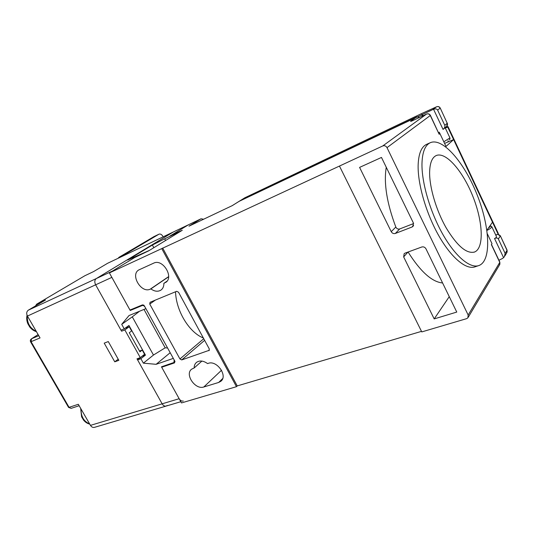 <?xml version="1.0" encoding="UTF-8"?>
<svg xmlns="http://www.w3.org/2000/svg" width="534" height="534" viewBox="0 0 534 534"><rect width="100%" height="100%" fill="white"/><g stroke="black" fill="none" stroke-linecap="round" stroke-linejoin="round"><path stroke-width="0.8" d="M142.658 305.468L143.606 305.007M167.162 405.486L166.241 406.04C164.672 406.434 163.304 405.693 162.142 403.824L136.998 358.828L140.295 357.653L144.581 354.269L142.238 350.05L139.948 351.833L129.281 332.695L131.618 330.987L129.248 326.728L124.822 329.919L121.565 331.207L95.633 284.809C94.351 282.045 94.585 279.963 96.334 278.548L173.109 232.09M140.295 357.653L124.822 329.919M139.507 351.045L142.238 350.05M108.282 341.56L118.848 360.33L114.75 361.818L104.217 343.142L108.282 341.56M118.201 359.188L114.75 361.818M90.473 425.371C91.581 427.093 92.936 427.747 94.545 427.334L166.241 406.04C164.672 406.434 163.304 405.693 162.142 403.824L90.473 425.371L78.318 404.291L69.08 407.335L31.099 341.733L31.539 338.776L38.121 334.591L31.393 338.856M173.263 232.03L96.334 278.548L28.349 310.161C26.54 311.556 26.239 313.518 27.441 316.061L95.633 284.809L120.964 330.139L124.222 328.844L121.705 324.338L132.278 316.849L153.472 355.043L143.372 363.16L140.889 358.708L137.592 359.883L162.142 403.824L179.15 398.711L161.462 366.811L173.971 362.486L174.151 359.909L173.31 358.387L156.108 364.315L170.186 352.72M107.915 263.149L188.449 224.787L170.186 235.901L182.281 230.281L148.619 250.887L134.581 257.588L109.39 272.927L382.738 145.956C384.533 145.348 385.955 145.909 387.003 147.638L468.164 315.02L467.884 317.85L466.603 318.664L421.767 331.914L339.457 166.061M125.824 327.696L125.997 328.016L129.248 326.728M35.925 305.682L36.706 304.133L84.853 275.738L93.49 271.639L107.574 263.309M28.349 310.161L45.497 300.021L36.639 304.166L84.699 275.831M79.145 405.733L71.229 408.323L68.546 407.375L30.605 341.873L40.05 337.935L27.441 316.061M93.537 271.612L85.033 275.651M30.625 341.9C30.051 340.679 30.325 339.651 31.453 338.816L38.755 335.686M136.904 307.724L136.664 307.277M124.222 328.844L128.948 325.453L145.448 355.097L140.889 358.708M167.589 348.001L165.173 347.814L153.472 355.043M143.372 363.16L156.108 364.315M165.173 347.814L143.993 309.426M132.278 316.849L139.561 311.235M121.705 324.338L129.021 315.541L145.902 308.652L145.041 307.097C144.193 305.788 143.212 305.281 142.091 305.582L130.223 310.481L111.86 277.373L95.633 284.809C94.351 282.045 94.585 279.963 96.334 278.548L112.5 271.032L134.868 257.415L149.467 250.366L127.639 260.031L152.39 245.033L153.832 247.696M130.223 310.481L132.138 309.153M183.249 400.987C181.694 401.381 180.325 400.62 179.15 398.711M165.58 240.507L164.679 238.838L181.527 230.741C182.187 230.321 182.067 230.321 181.159 230.741L169.932 236.055L188.302 224.867L201.091 218.766L203.594 219.24M143.806 305.154L143.239 305.555M164.679 238.838L152.39 245.033M142.124 356.205L145.448 355.097M126.117 327.489L126.338 327.883M142.164 356.271L137.592 359.883M426.786 144.273L426.439 144.427C421.333 146.937 418.563 153.812 418.142 165.053C417.608 184.05 426.219 213.767 438.988 236.075C451.757 258.429 466.663 270.317 475.347 266.72L478.257 265.745M421.98 163.384C422.361 152.13 425.084 145.255 430.15 142.765C442.506 137.064 464.293 162.429 476.949 194.376C489.805 226.229 491.761 260.245 479.205 265.425C470.594 269.009 455.742 257.041 442.966 234.6C430.197 212.205 421.526 182.401 421.98 163.384M429.623 172.242C429.843 163.157 431.999 157.617 436.078 155.621C445.656 151.195 462.778 170.933 472.79 196.192C482.95 221.383 484.358 247.976 474.619 251.995C466.743 254.137 457.271 246.121 446.217 227.945C436.238 210.516 429.396 187.307 429.623 172.242M118.134 258.276L119.002 257.295L153.925 236.629M119.002 257.295L124.349 254.745L123.481 255.726M163.144 236.836L162.87 236.328C161.702 234.433 160.414 233.718 159.012 234.172L153.665 236.749M124.349 254.745L158.892 234.239M135.649 308.238L136.764 307.464M27.047 315.24C26.4 318.05 26.673 320.881 27.848 323.731L29.664 326.881C31.506 329.271 33.762 330.873 36.439 331.674M162.663 248.036L237.236 385.915L236.469 386.683L181.493 402.93L161.695 367.238L174.531 362.88L174.872 361.218L144.307 305.762L142.538 304.847L129.976 310.04L109.39 272.927M445.703 127.219L448.006 126.585L447.719 127.065L453.613 139.594L446.024 146.429L439.262 132.212L438.541 132.565M486.888 230.227L492.502 222.204L498.175 234.266L498.262 233.378L448.053 126.692M200.951 218.847L188.976 226.176L232.257 205.637L238.832 201.505M419.731 117.306L416.794 116.846L239.199 201.305L244.832 197.78L421.58 113.588L436.585 106.787L432.58 109.684L239.199 201.305L232.096 205.717M387.003 147.638L430.284 115.504L439.135 134.221L430.411 115.384M439.135 134.221L439.936 133.553M445.316 128.073L447.719 127.065L498.182 234.252L495.685 234.947M453.613 139.594L444.595 143.399M487.342 233.799L492.008 243.664L491.373 244.625L499.777 262.394L468.164 315.02M434.189 318.911L403.664 256.921L404.185 253.637L405.032 253.129L421.753 247.008C423.555 246.554 424.957 247.162 425.972 248.824L456.77 312.07L434.189 318.911L449.261 296.644M381.476 157.437L413.429 223.058L412.809 226.543L412.008 227.023L395.354 233.445C393.611 233.912 392.243 233.318 391.235 231.676L359.589 167.396L381.476 157.437M236.469 386.683L161.755 248.604M209.408 350.237L181.734 359.916L204.629 340.345M203.347 337.982L203.734 338.743L179.945 358.968L181.734 359.916M179.945 358.968L149.754 304.066L155.354 300.101M208.894 350.684L209.295 348.942L178.53 292.231L176.661 291.304L150.061 302.291L149.754 304.066M218.646 382.464L203.814 386.983C195.277 390.134 184.417 374.221 191.673 369.154L194.176 367.959C194.156 365.536 194.957 363.661 196.565 362.339C199.703 360.236 203.367 360.65 207.559 363.581L208.24 363.354C216.871 359.916 228.118 375.963 220.829 381.283L218.646 382.464L222.671 378.579M164.532 283.067L163.865 283.347C163.918 286.458 162.89 288.74 160.794 290.196C157.797 291.904 154.486 291.471 150.862 288.901L150.214 289.181C141.223 293.613 129.989 274.69 138.833 269.924L153.692 263.149C162.817 258.349 174.424 277.546 165.48 282.559L166.588 281.645M421.486 331.36L237.236 385.915M391.235 231.676L395.821 227.037C396.682 228.766 397.977 229.4 399.712 228.946L413.623 223.552M203.327 337.989C189.143 332.388 176.046 310.855 175.546 291.764M161.695 367.238L162.723 366.377M442.599 282.973C432.006 281.979 420.505 271.666 408.096 252.035M395.821 227.037C386.836 203.12 383.646 183.195 386.262 167.262M188.622 224.714L107.728 263.229M201.899 361.084L194.176 367.959M168.631 276.779L150.862 288.901M166.982 281.204L163.865 283.347M498.209 234.219L500.298 235.714L507.013 250.339L505.151 253.443L504.363 256.781L502.754 258.329L498.95 260.265M505.151 253.443L498.342 238.992L500.271 236.008L497.842 234.359M436.772 106.72L436.585 106.787C438.18 106.226 439.402 106.646 440.243 108.055L447.238 123.274L440.256 108.082M432.58 109.684L433.541 109.25C435.544 108.616 436.892 108.889 437.6 110.071L440.136 108.188C439.268 106.727 438.054 106.279 436.485 106.84L422.174 113.315M445.136 127.693L446.391 126.651C447.472 125.744 447.759 124.616 447.238 123.274L444.775 125.296L437.6 110.071M444.775 125.296C445.236 126.605 444.668 127.98 443.06 129.422L445.129 127.673L449.948 137.905L443.827 141.777M496.34 236.335L496.413 237.416L494.544 238.531C496.406 237.73 497.675 237.884 498.342 238.992M449.995 138.012C450.089 138.967 449.888 139.528 449.401 139.681L449.187 139.801M489.925 225.882L490.152 226.65L488.336 228.165M81.602 416.807L83.357 419.717M36.245 331.334C29.937 328.243 26.967 323.083 27.327 315.861M416.794 116.846L410.806 121.118C410.039 121.739 411.1 121.378 413.99 120.037L426.512 114.096L382.738 145.956M447.892 140.716L448.36 141.717M414.117 119.97L426.512 114.096C428.121 113.528 429.376 113.996 430.284 115.504L430.397 115.357C429.503 113.889 428.228 113.455 426.566 114.062L426.653 114.036M412.108 120.878L410.806 121.118M411.5 121.138L413.99 120.037M491.474 244.465L499.791 262.047L499.49 264.937L468.298 317.163M412.008 227.023L413.63 225.295M399.712 228.946L395.354 233.445M407.963 252.055L403.664 256.921M168.644 276.612L150.214 289.181M221.523 370.256L203.814 386.983M422.274 113.261L421.58 113.588M244.986 197.713L244.472 197.987M504.957 255.786L506.726 252.816L507.033 250.025L500.338 235.808M421.7 114.516L422.421 116.032M433.541 109.25L443.06 129.422M494.544 238.531L503.582 257.675M486.921 230.474C490.479 228.625 492.074 227.304 491.707 226.509L490.038 225.722M490.305 226.343L489.518 226.469M496.473 234.733L495.952 235.521M89.639 423.929C83.771 421.439 80.914 416.487 81.068 409.057M36.659 304.153L35.518 305.922M68.559 407.402L71.149 408.35M175.025 361.585L174.071 362.399M180.819 401.708L166.241 406.04M430.15 142.765L426.439 144.427M474.619 251.995L473.932 252.228M159.012 234.172L153.785 236.689M499.891 264.23L499.844 262.154M201.091 218.766L188.449 224.787M412.809 226.543L413.209 226.116M221.41 380.729L220.829 381.283M421.633 113.562L244.906 197.747L238.932 201.445M507.126 252.121L507.08 250.126M446.738 126.351L447.345 123.16M422.928 115.791L422.294 114.456M496.346 236.348L491.814 226.736M89.752 424.116C87.289 423.562 85.16 422.134 83.351 419.844M80.654 408.35L81.602 416.8"/></g></svg>

